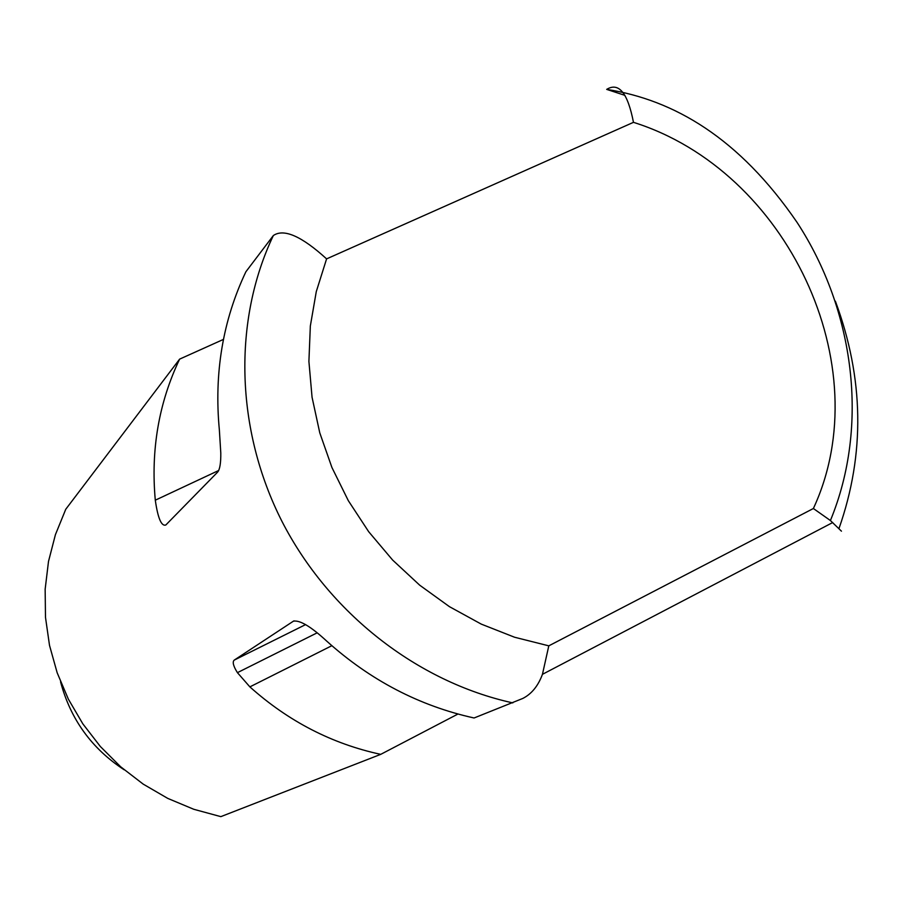 <?xml version="1.0" encoding="UTF-8"?>
<svg xmlns="http://www.w3.org/2000/svg" width="903" height="903" viewBox="0 0 903 903"><rect width="100%" height="100%" fill="white"/><g stroke="black" fill="none" stroke-linecap="round" stroke-linejoin="round"><path stroke-width="1.35" d="M60.557 681.833C70.513 719.285 91.722 748.61 124.174 769.796M223.447 339.404L179.629 359.123L65.761 509.258L55.41 534.689L48.491 561.497L45.15 589.219L45.489 617.336L49.507 645.363L57.171 672.78L68.335 699.103L82.816 723.822L100.346 746.51L120.596 766.726L143.216 784.131L167.766 798.399L193.795 809.291L220.84 816.639L380.727 754.355C332.022 743.835 288.407 721.35 249.871 686.878L237.421 672.656C233.267 666.008 232.218 661.82 234.272 660.082L293.419 621.174C299.898 619.955 311.027 626.626 326.807 641.198C370.343 680.309 419.432 705.909 474.075 717.987L522.814 698.437C531.619 693.955 538.165 685.908 542.443 674.327L548.798 645.848L813.377 508.513L830.41 520.523L841.438 531.167M813.377 508.513C879.657 365.805 787.156 170.656 633.466 122.334L326.593 258.879C301.591 236.134 283.835 228.346 273.349 235.536C232.929 320.339 235.254 429.185 281.838 521.121C328.748 612.877 417.288 681.968 512.825 702.895M633.466 122.334C627.754 92.953 618.826 81.97 606.692 89.386L624.91 95.357M273.349 235.536L245.898 271.747C222.815 320.463 213.977 373.244 219.373 430.088L220.795 453.024C220.908 463.058 219.858 469.413 217.634 472.1L165.836 524.982C161.411 526.528 157.901 518.266 155.293 500.194C150.722 449.75 158.838 402.727 179.629 359.123M457.934 714.036L380.727 754.355M218.695 470.486L155.293 500.194M293.419 621.174L294.051 620.858M305.62 624.594L234.272 660.082M326.593 258.879L316.276 291.635L310.339 326.006L308.905 361.414L312.054 397.23L319.764 432.808L331.92 467.494L348.321 500.668L368.684 531.709L392.624 560.052L419.703 585.189L449.434 606.658L481.254 624.108L514.575 637.236L548.798 645.848M838.955 528.616C865.187 454.062 863.99 378.233 835.365 301.15M331.852 645.701L249.871 686.878M830.41 520.523C869.566 425.764 854.396 310.192 797.089 222.431C739.185 137.877 673.92 99.883 606.692 89.386M317.111 632.856L237.421 672.656M542.443 674.327L832.735 522.532"/></g></svg>

